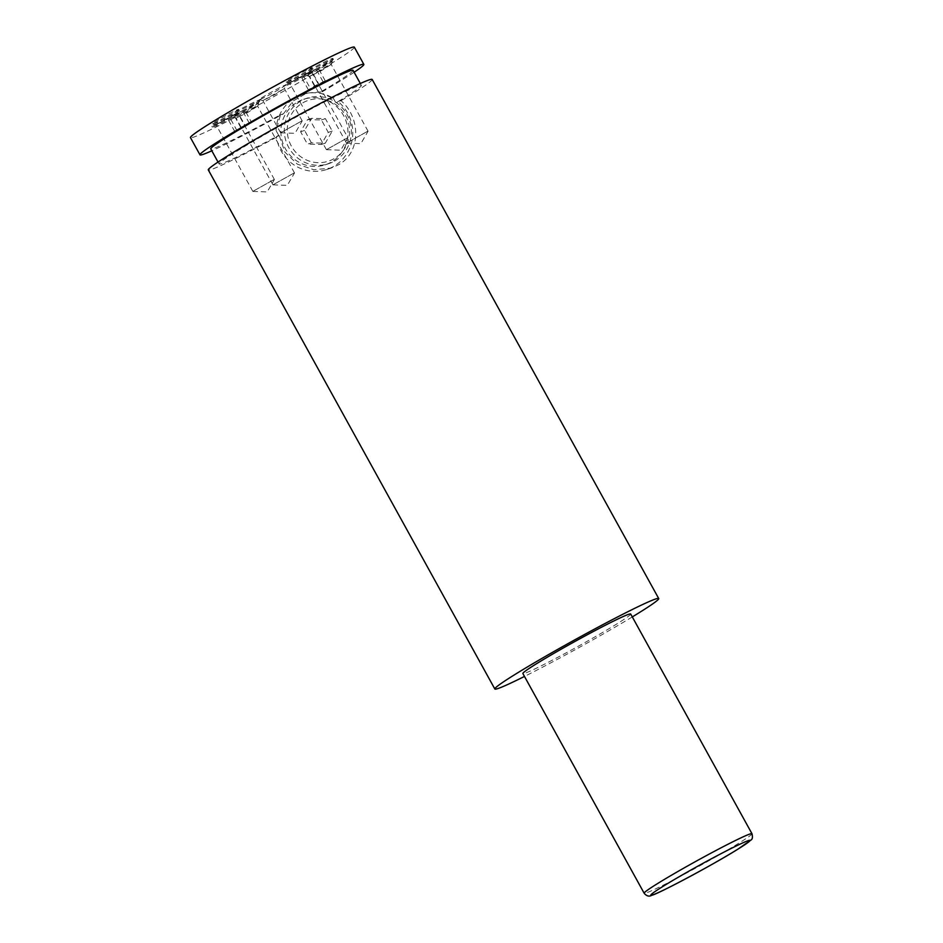 <?xml version="1.0" encoding="UTF-8"?>
<svg xmlns="http://www.w3.org/2000/svg" width="943" height="943" viewBox="0 0 943 943"><rect width="100%" height="100%" fill="white"/><g stroke="black" fill="none" stroke-linecap="round" stroke-linejoin="round"><path stroke-width="0.71" stroke-dasharray="4.71 3.54" d="M284.986 85.247A14.899 0.707 -28.9 0 1 285.446 85.212A14.899 0.707 -28.9 0 1 274 92.296A14.899 0.707 -28.9 0 1 259.808 99.522A14.899 0.707 -28.9 0 1 259.384 99.604A14.899 0.707 -28.9 0 1 270.193 92.803A14.899 0.707 -28.9 0 1 284.986 85.247M284.055 88.748L274.967 94.571L262.861 100.595L284.055 88.748M301.831 120.94L280.637 132.798L301.831 120.94M332.077 58.537A27.088 1.273 -28.9 0 1 332.903 58.419A27.088 1.273 -28.9 0 1 312.652 71.055A27.088 1.273 -28.9 0 1 286.295 84.493A27.088 1.273 -28.9 0 1 285.47 84.611A27.088 1.273 -28.9 0 1 305.721 71.974A27.088 1.273 -28.9 0 1 332.077 58.537M332.549 59.397A27.088 1.273 -28.9 0 1 333.374 59.279A27.088 1.273 -28.9 0 1 313.123 71.916A27.088 1.273 -28.9 0 1 286.778 85.365A27.088 1.273 -28.9 0 1 285.941 85.471A27.088 1.273 -28.9 0 1 306.204 72.847A27.088 1.273 -28.9 0 1 332.549 59.397M258.5 100.264A27.088 1.273 -28.9 0 1 259.337 100.158A27.088 1.273 -28.9 0 1 239.074 112.783A27.088 1.273 -28.9 0 1 212.729 126.232A27.088 1.273 -28.9 0 1 211.892 126.338A27.088 1.273 -28.9 0 1 232.155 113.714A27.088 1.273 -28.9 0 1 258.5 100.264M258.971 101.125A27.088 1.273 -28.9 0 1 259.808 101.019A27.088 1.273 -28.9 0 1 239.546 113.643A27.088 1.273 -28.9 0 1 213.201 127.093A27.088 1.273 -28.9 0 1 212.375 127.199A27.088 1.273 -28.9 0 1 232.626 114.575A27.088 1.273 -28.9 0 1 258.971 101.125M302.951 102.752A32.015 31.06 72 0 1 345.456 115.411A32.015 31.06 72 0 1 333.869 158.754A32.015 31.06 72 0 1 291.363 146.094A32.015 31.06 72 0 1 302.951 102.752M334.494 161.1A34.478 33.453 -108 0 0 348.462 117.439A34.478 33.453 -108 0 0 307.159 98.155A34.478 33.453 -108 0 0 301.194 100.783A34.478 33.453 -108 0 0 287.238 144.444A34.478 33.453 -108 0 0 328.529 163.728A34.478 33.453 -108 0 0 334.494 161.1M297.788 101.903A34.478 33.453 72 0 1 303.752 99.274A34.478 33.453 72 0 1 345.044 118.547A34.478 33.453 72 0 1 331.076 162.208A34.478 33.453 72 0 1 325.111 164.836A34.478 33.453 72 0 1 283.819 145.564A34.478 33.453 72 0 1 297.788 101.903M279.269 135.709L276.44 136.641A39.406 38.227 -108 0 0 326.643 169.528A39.406 38.227 -108 0 0 333.457 166.522A39.406 38.227 -108 0 0 338.16 101.632L340.989 100.701C360.969 117.651 361.252 152.966 338.007 165.037L331.111 168.066L313.854 169.74L297.351 164.165L284.88 152.118L279.269 135.709A93.593 4.409 -28.9 0 1 211.173 169.54A93.593 4.409 -28.9 0 1 208.297 169.917M238.155 109.376A14.899 0.707 -28.9 0 1 238.614 109.353A14.899 0.707 -28.9 0 1 227.157 116.437A14.899 0.707 -28.9 0 1 212.977 123.663A14.899 0.707 -28.9 0 1 212.552 123.745A14.899 0.707 -28.9 0 1 223.35 116.944A14.899 0.707 -28.9 0 1 238.155 109.376M237.212 112.877L228.135 118.712L216.03 124.735L237.212 112.877M274.012 179.547L252.83 191.394L274.012 179.547M331.818 61.106A14.899 0.707 -28.9 0 1 332.278 61.083A14.899 0.707 -28.9 0 1 320.832 68.155A14.899 0.707 -28.9 0 1 306.652 75.381A14.899 0.707 -28.9 0 1 306.216 75.464A14.899 0.707 -28.9 0 1 317.025 68.674A14.899 0.707 -28.9 0 1 331.818 61.106M330.887 64.607L321.811 70.43L309.705 76.454L330.887 64.607M367.687 131.266L346.505 143.124L367.687 131.266M258.264 102.834A14.899 0.707 -28.9 0 1 258.724 102.811A14.899 0.707 -28.9 0 1 247.266 109.883A14.899 0.707 -28.9 0 1 233.086 117.109A14.899 0.707 -28.9 0 1 232.662 117.191A14.899 0.707 -28.9 0 1 243.471 110.39A14.899 0.707 -28.9 0 1 258.264 102.834M257.321 106.335L248.245 112.158L236.139 118.181L257.321 106.335M294.122 172.993L272.94 184.84L294.122 172.993M311.709 67.66A14.899 0.707 -28.9 0 1 312.168 67.625A14.899 0.707 -28.9 0 1 300.723 74.709A14.899 0.707 -28.9 0 1 286.542 81.935A14.899 0.707 -28.9 0 1 286.106 82.017A14.899 0.707 -28.9 0 1 296.915 75.216A14.899 0.707 -28.9 0 1 311.709 67.66M310.777 71.149L301.689 76.984L289.595 83.008L310.777 71.149M347.578 137.819L326.396 149.666L347.578 137.819M354.332 47.15A93.593 4.409 -28.9 0 1 284.362 90.776A93.593 4.409 -28.9 0 1 193.339 137.23A93.593 4.409 -28.9 0 1 190.462 137.619M276.44 136.641L278.692 135.356A81.275 3.831 -28.9 0 1 221.57 163.634A81.275 3.831 -28.9 0 1 219.082 163.976A81.275 3.831 -28.9 0 1 279.847 126.079A81.275 3.831 -28.9 0 1 358.894 85.742A81.275 3.831 -28.9 0 1 361.393 85.412A81.275 3.831 -28.9 0 1 335.897 102.905L338.16 101.632M278.692 135.356L276.099 130.653L280.507 114.751A81.275 3.831 -28.9 0 1 213.248 148.558A81.275 3.831 -28.9 0 1 210.761 148.888M630.69 614.011A61.578 2.9 -28.9 0 1 584.648 642.713A61.578 2.9 -28.9 0 1 524.768 673.278A61.578 2.9 -28.9 0 1 522.87 673.526M632.293 616.922A93.593 4.409 -28.9 0 1 524.485 676.437M353.071 70.336A81.275 3.831 -28.9 0 1 319.323 92.744L333.303 98.202A39.406 38.227 -108 0 0 302.231 94.583A39.406 38.227 -108 0 0 276.099 130.653M333.303 98.202L335.897 102.905M372.167 79.46A93.593 4.409 -28.9 0 1 340.989 100.701M354.12 72.246A93.593 4.409 -28.9 0 1 322.27 91.777L319.323 92.744M280.507 114.751L283.454 113.797A93.593 4.409 -28.9 0 1 211.81 150.809M283.454 113.797L293.19 100.972L306.699 93.121L322.27 91.777M311.438 142.876L304.577 130.44L311.544 118.323L325.382 118.641L332.254 131.077L325.276 143.195L311.438 142.876L307.465 144.173L300.593 131.737L307.571 119.62L321.398 119.938L328.27 132.374L321.292 144.491L307.465 144.173M325.276 143.195L321.292 144.491M304.577 130.44L300.593 131.737M311.544 118.323L307.571 119.62M325.382 118.641L321.398 119.938M332.254 131.077L328.27 132.374M244.52 109.6L227.652 118.618L244.52 109.6L251.651 122.531L245.522 126.279L238.39 113.36M311.956 71.633L301.23 76.878L318.097 67.872L311.956 71.633L319.088 84.552L310.66 89.055L303.528 76.135M245.522 126.279L237.094 130.794L234.795 131.537L240.925 127.776L251.651 122.531M249.353 123.274L242.221 110.355M240.925 127.776L233.793 114.857M234.795 131.537L227.652 118.618M237.094 130.794L229.951 117.863M310.66 89.055L308.361 89.809L314.49 86.049L325.229 80.792L319.088 84.552M325.229 80.792L318.097 67.872M322.93 81.546L315.799 68.627M314.49 86.049L307.359 73.13M308.361 89.809L301.23 76.878M751.972 833.706A61.578 2.9 -28.9 0 1 705.93 862.409A61.578 2.9 -28.9 0 1 646.049 892.974A61.578 2.9 -28.9 0 1 644.152 893.221M302.208 120.893L284.432 88.689L285.446 85.212M280.696 132.822L294.994 133.317L302.196 120.952M333.374 59.279L332.903 58.419M259.808 101.019L259.337 100.158M307.159 98.155L303.752 99.274M237.589 112.865L238.614 109.353M274.389 179.488L237.589 112.83M252.889 191.417L267.187 191.912L274.378 179.547M331.264 64.584L332.278 61.083M368.065 131.218L331.264 64.548M346.553 143.136L360.851 143.642L368.053 131.277M257.698 106.311L258.724 102.811M294.499 172.946L257.698 106.276M272.998 184.863L287.297 185.358L294.487 173.005M311.155 71.138L312.168 67.625M326.443 149.689L340.741 150.185L347.943 137.819L311.155 71.102M219.082 163.976L218.022 162.055M361.393 85.412L360.332 83.491M326.396 149.666L289.595 83.008M289.619 83.019L286.106 82.017M272.94 184.84L236.139 118.181M236.163 118.205L232.662 117.191M346.505 143.124L309.705 76.454M309.728 76.477L306.216 75.464M252.83 191.394L216.03 124.735M216.053 124.747L212.552 123.745M331.111 168.066L326.643 169.528M306.699 93.121L302.231 94.583M328.529 163.728L325.111 164.836M212.375 127.199L211.892 126.338M285.941 85.471L285.47 84.611M280.637 132.798L262.861 100.595M262.897 100.618L259.384 99.604"/><path stroke-width="1.41" d="M211.81 150.809A93.593 4.409 -28.9 0 1 202.851 154.463A93.593 4.409 -28.9 0 1 199.975 154.841A93.593 4.409 -28.9 0 1 269.957 111.215A93.593 4.409 -28.9 0 1 360.98 64.761A93.593 4.409 -28.9 0 1 363.845 64.383A93.593 4.409 -28.9 0 1 354.12 72.246M199.975 154.841L190.462 137.619A93.593 4.409 -28.9 0 1 260.445 93.982A93.593 4.409 -28.9 0 1 351.468 47.539A93.593 4.409 -28.9 0 1 354.332 47.15L363.845 64.383M218.022 162.055L210.761 148.888A81.275 3.831 -28.9 0 1 271.525 111.003A81.275 3.831 -28.9 0 1 350.572 70.666A81.275 3.831 -28.9 0 1 353.071 70.336L360.332 83.491M524.485 676.437A93.593 4.409 -28.9 0 1 497.715 688.614A93.593 4.409 -28.9 0 1 494.839 689.003L208.297 169.917A93.593 4.409 -28.9 0 1 278.279 126.291A93.593 4.409 -28.9 0 1 369.302 79.849A93.593 4.409 -28.9 0 1 372.167 79.46L658.721 598.534A93.593 4.409 -28.9 0 1 632.293 616.922M644.152 893.221L522.87 673.526A61.578 2.9 -28.9 0 1 568.912 644.823A61.578 2.9 -28.9 0 1 628.792 614.27A61.578 2.9 -28.9 0 1 630.69 614.011L751.972 833.706A61.578 2.9 -28.9 0 0 750.074 833.966A61.578 2.9 -28.9 0 0 690.193 864.519A61.578 2.9 -28.9 0 0 644.152 893.221C646.615 896.145 649.138 896.828 651.731 895.296C656.847 894.612 712.767 864.979 737.803 849.23L750.934 840.06C752.455 839.258 752.809 837.148 751.972 833.706M494.839 689.003A93.593 4.409 -28.9 0 1 564.822 645.377A93.593 4.409 -28.9 0 1 655.845 598.923A93.593 4.409 -28.9 0 1 658.721 598.534M748.294 840.626A56.651 2.664 151.1 0 0 687.353 872.039A56.651 2.664 151.1 0 0 652.58 894.919A56.651 2.664 151.1 0 0 713.521 863.517A56.651 2.664 151.1 0 0 748.294 840.626"/></g></svg>
